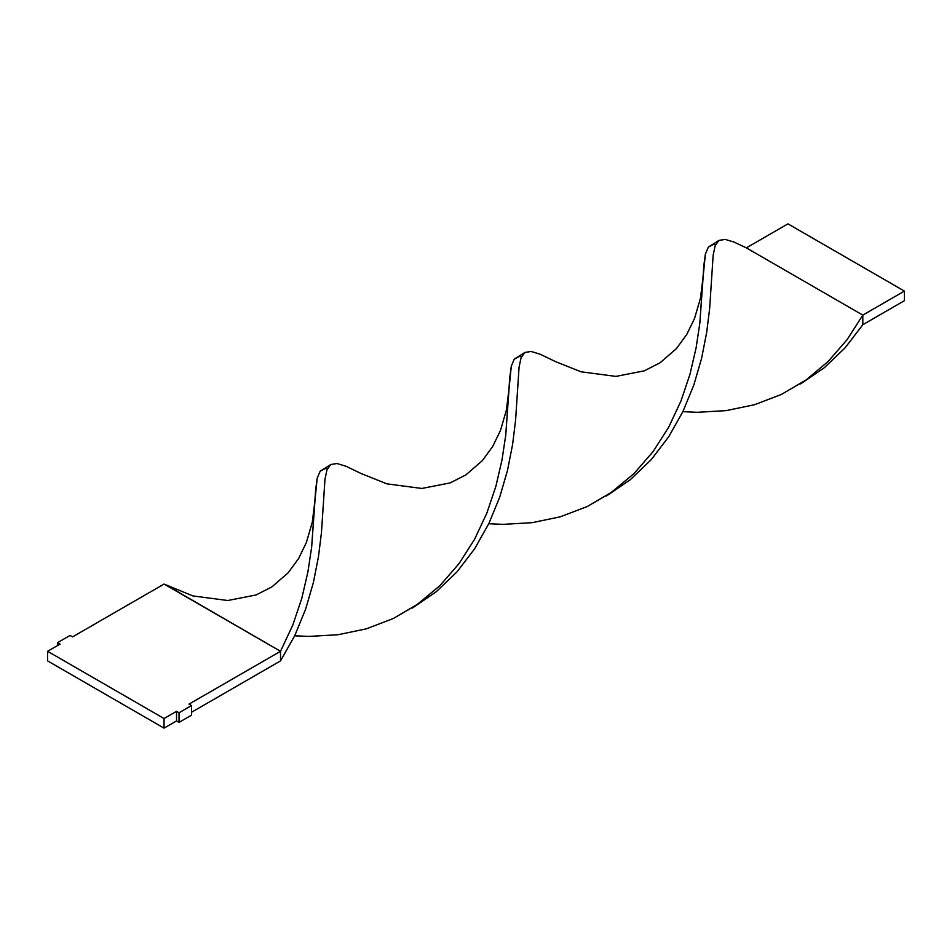 <?xml version="1.0" encoding="UTF-8"?>
<svg xmlns="http://www.w3.org/2000/svg" width="952" height="952" viewBox="0 0 952 952"><rect width="100%" height="100%" fill="white"/><g stroke="black" fill="none" stroke-linecap="round" stroke-linejoin="round"><path stroke-width="1.43" d="M330.522 464.695L320.158 471.216L317.195 478.19L315.659 489.53L311.661 547.055L307.901 572.009L301.772 598.391L292.764 625.167L280.519 651.299L189.008 704.123L191.507 705.563L191.507 715.166L179.035 722.378L176.536 720.938L164.053 728.137L47.6 660.902L47.6 651.299L60.083 644.087L57.584 642.648L70.055 635.448L72.554 636.888L164.053 584.064L72.554 636.888L70.055 635.448L57.584 642.648L57.584 645.527L57.584 642.648L60.083 644.087L47.6 651.299L164.053 718.534L164.053 728.137L47.6 660.902L47.6 651.299L164.053 718.534L176.536 711.322L176.536 720.938L164.053 728.137L164.053 718.534L176.536 711.322L179.035 712.774L179.035 722.378L176.536 720.938L176.536 711.322L179.035 712.774L191.507 705.563L191.507 715.166L179.035 722.378L179.035 712.774L191.507 705.563L189.008 704.123L280.519 651.299L280.519 660.902L191.507 712.286L280.519 660.902L294.751 635.65L305.64 609.125L313.422 582.386L318.515 556.468L321.478 532.382L324.977 479.272L327.012 469.717L330.76 464.528L336.901 463.505L345.909 466.218L361.498 473.715M718.712 240.57L725.091 239.38L734.111 242.094L746.344 247.877L787.947 223.863L904.4 291.098L904.4 300.701L862.809 324.715L845.186 347.742L824.349 367.686L800.608 383.906L824.349 367.686L845.186 347.742L862.809 324.715L862.809 315.112L746.344 247.877L734.111 242.094L725.091 239.38L718.962 240.404L715.202 245.592L713.167 255.148L709.668 308.258L706.705 332.343L701.612 358.261L693.829 385.013L682.941 411.526L668.709 436.778L651.097 459.804L630.248 479.748L606.519 495.968L630.248 479.748L651.097 459.804L668.709 436.778L682.941 411.526L693.829 385.013L701.612 358.261L706.705 332.343L709.668 308.258L713.167 255.148L715.202 245.592L718.712 240.57L708.359 247.092L705.384 254.065L703.849 265.418L699.863 322.93L696.102 347.885L689.974 374.267L680.954 401.054L668.709 427.174L653.084 451.617L634.115 473.477L610.803 492.827L587.265 506.523L560.371 516.793L532.049 522.684L503.072 524.362L488.769 523.743L503.072 524.362L532.049 522.684L560.371 516.793L587.265 506.523L612.029 491.97L634.115 473.477L653.084 451.617L668.709 427.174L680.954 401.054L689.974 374.267L696.102 347.885L699.863 322.93L703.171 276.461L700.47 298.19L694.555 318.42L686.749 334.485L676.372 348.658L660.01 362.819L644.302 370.828L615.932 376.397L581.029 371.792L555.575 361.641L540.01 354.156L530.99 351.443L524.861 352.466L521.101 357.654L519.066 367.21L515.579 420.32L512.604 444.405L507.523 470.324L499.74 497.063L488.852 523.588L474.608 548.84L456.996 571.855L436.147 591.811L412.418 608.03L436.147 591.811L456.996 571.855L474.608 548.84L488.852 523.588L499.74 497.063L507.523 470.324L512.604 444.405L515.579 420.32L519.066 367.21L521.101 357.654L524.611 352.633L514.258 359.154L511.295 366.127L509.748 377.468L505.762 434.993L502.002 459.947L495.873 486.329L486.853 513.116L474.608 539.237L458.983 563.679L440.014 585.539L416.702 604.889L393.164 618.574L366.27 628.856L337.948 634.746L308.983 636.412L294.68 635.805L308.983 636.412L337.948 634.746L366.27 628.856L393.164 618.574L417.94 604.032L440.014 585.539L458.983 563.679L474.608 539.237L486.853 513.116L495.873 486.329L502.002 459.947L505.762 434.993L509.07 388.523L506.369 410.241L500.466 430.482L492.648 446.547L482.271 460.72L465.909 474.881L450.201 482.89L421.843 488.459L386.928 483.854L361.486 473.703L345.909 466.218L336.901 463.505L330.76 464.528L327.012 469.717L324.977 479.272L321.478 532.382L318.515 556.468L313.422 582.386L305.64 609.125L294.751 635.65L280.519 660.902L280.519 651.299L292.764 625.167L301.772 598.391L307.901 572.009L311.661 547.055L314.969 500.585L312.268 522.303L306.365 542.545L298.559 558.61L288.17 572.783L271.808 586.944L256.1 594.952L227.742 600.51L192.828 595.916L164.053 584.064L280.519 651.299L167.409 585.777M524.611 352.633L530.99 351.443L540.01 354.156L555.599 361.653M862.809 315.112L847.185 339.567L828.204 361.415L806.13 379.907L781.354 394.461L754.46 404.731L726.138 410.621L697.173 412.299L682.87 411.68L697.173 412.299L726.138 410.621L754.46 404.731L781.354 394.461L806.13 379.907L828.204 361.415L847.185 339.567L862.809 315.112L746.344 247.877L787.947 223.863L904.4 291.098L862.809 315.112L904.4 291.098L904.4 300.701L862.809 324.715L862.809 315.112M509.07 388.523L511.295 366.127L514.258 359.154L519.352 356.464L521.589 356.476M314.969 500.585L317.195 478.19L320.158 471.216L325.251 468.527L327.5 468.539M703.171 276.461L705.384 254.065L708.359 247.092L713.441 244.414L715.69 244.414M789.22 389.82L804.904 380.764"/></g></svg>
